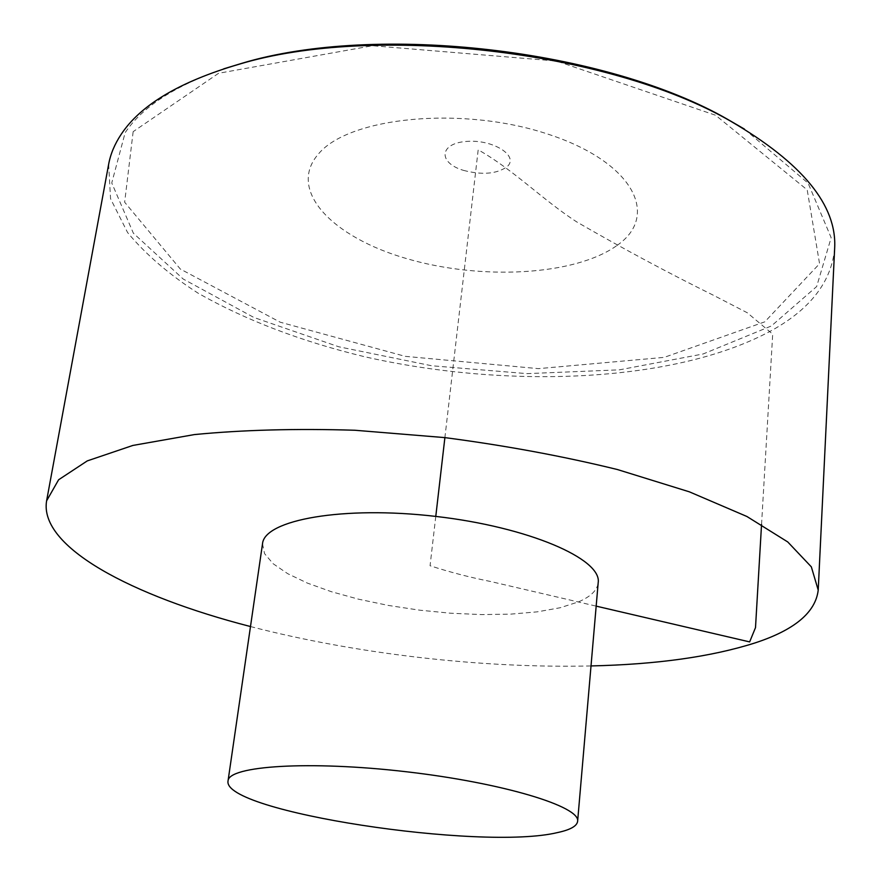 <?xml version="1.0" encoding="UTF-8"?>
<svg xmlns="http://www.w3.org/2000/svg" width="881" height="881" viewBox="0 0 881 881"><rect width="100%" height="100%" fill="white"/><g stroke="black" fill="none" stroke-linecap="round" stroke-linejoin="round"><path stroke-width="0.66" stroke-dasharray="4.41 3.3" d="M108.649 164.262L110.554 198.743L127.602 232.562C145.618 254.345 169.218 274.619 198.401 293.373C246.03 320.299 301.225 341.365 363.974 356.574C509.13 389.721 677.698 382.53 772.945 329.78C811.071 308.284 831.642 281.105 834.659 248.266M250.49 626.545C356.001 653.922 482.028 668.503 591.019 665.937M262.516 543.797L264.553 553.642L273.154 563.741L287.702 573.674L307.403 583.101L331.399 591.713L358.732 599.234L388.433 605.445L419.499 610.159L450.94 613.242L481.72 614.586L510.848 614.123L537.3 611.843L560.107 607.758L578.299 601.954C590.688 596.701 597.318 590.27 598.199 582.638M761.547 524.448L772.692 334.152L747.308 312.777L713.918 295.509C668.789 273.209 623.219 248.772 577.209 222.199C543.07 200.317 513.48 169.626 478.185 149.814L444.894 437.615M435.776 516.409L430.06 565.734C449.233 571.989 469.441 577.253 490.684 581.526L596.173 606.128M744.434 129.1L808.119 183.182L831.157 237.683L816.654 286.556L771.36 325.981L703.148 353.964L619.497 369.833L527.047 373.632L431.635 365.747L338.733 346.762L253.893 317.468L183.171 279.002L133.361 233.19L111.755 182.951L125.146 132.679C142.293 106.898 175.154 85.622 223.708 68.85M133.152 131.665L124.65 202.223L180.341 269.057L280.224 322.204L405.183 356.342L538.478 368.643L664.219 357.367L764.807 321.829L819.561 263.705L807.205 189.889L715.581 115.246L556.605 61.053L372.553 45.724L218.609 73.266L133.152 131.665M463.417 170.352C481.951 175.176 496.432 174.031 506.861 166.894C519.944 156.212 492.831 138.89 466.071 141.467C439.057 143.537 438.11 162.864 463.417 170.352M617.063 245.414C660.199 215.669 633.692 162.049 547.894 134.121C462.481 105.676 349.515 116.909 318.713 153.657C286.501 189.966 332.159 237.286 406.846 258.673C481.257 280.499 575.051 275.676 617.063 245.414"/><path stroke-width="1.32" d="M591.019 665.937C656.554 664.45 711.088 656.83 754.599 643.064C794.354 630.146 815.564 612.493 818.218 590.105L834.659 248.266C837.082 205.372 802.404 163.007 730.646 121.182C608.793 50.591 373.698 23.391 238.949 64.28C179.878 81.592 140.63 104.927 121.182 134.319C114.695 144.066 110.51 154.054 108.649 164.262L46.605 500.826C38.797 547.035 132.249 596.14 250.49 626.545M818.218 590.105L811.335 566.846L787.746 541.947L746.901 516.486L689.416 491.851L617.35 469.518C563.113 456.226 505.628 445.588 444.894 437.615L354.834 430.247C296.225 428.452 242.771 429.884 194.437 434.575L132.855 445.445L87.274 460.895L58.62 479.76L46.605 500.826M577.617 821.334L598.199 582.638C601.921 558.928 528.512 527.003 435.776 516.409C343.061 505.551 264.311 519.867 262.516 543.797L228.047 780.896C221.583 811.764 481.566 851.09 557.684 832.534C570.315 829.825 576.967 826.092 577.617 821.334C580.678 806.6 503.172 782.879 406.229 771.745C309.308 760.446 228.432 765.842 228.047 780.896M444.894 437.615L435.776 516.409M596.173 606.128L749.643 641.908L755.502 627.635L761.547 524.448M223.708 68.85L241.901 63.311C375.273 22.862 607.383 49.71 727.992 119.552L744.434 129.1M730.646 121.182L727.992 119.552C606.029 49.193 376.705 22.653 241.901 63.311L238.949 64.28"/></g></svg>
